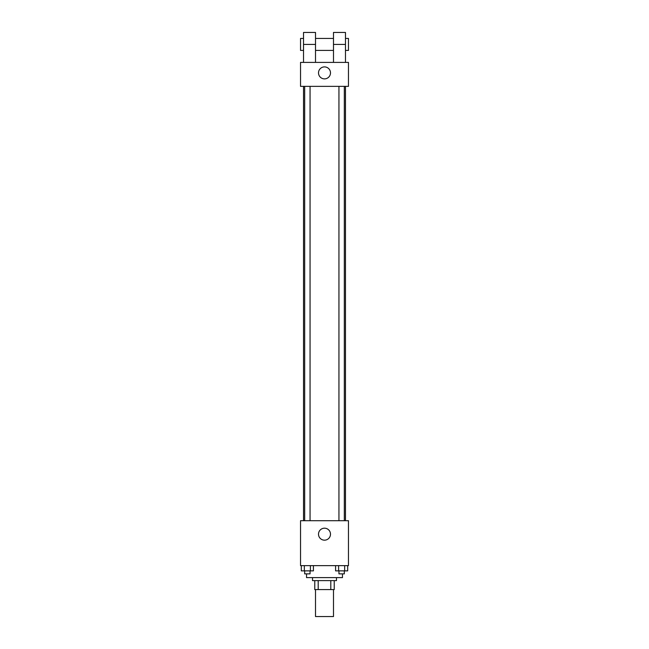 <?xml version="1.0" encoding="UTF-8"?>
<svg xmlns="http://www.w3.org/2000/svg" width="649" height="649" viewBox="0 0 649 649"><rect width="100%" height="100%" fill="white"/><g stroke="black" fill="none" stroke-linecap="round" stroke-linejoin="round"><path stroke-width="0.97" d="M315.511 589.592L315.511 616.55L333.489 616.55L333.489 589.592M330.803 580.604L330.803 589.592L314.765 589.592L314.765 580.604M330.803 589.592L334.235 589.592L334.235 580.604L334.235 589.592M336.482 577.61L336.482 580.604L312.518 580.604L312.518 577.61M318.197 580.604L318.197 589.592M306.531 573.862L306.531 577.61L342.469 577.61L342.469 573.862M348.464 565.628L300.536 565.628L300.536 520.701L348.464 520.701L348.464 565.628M330.487 534.176A5.987 5.987 0 0 1 321.506 539.368A5.987 5.987 0 0 1 321.506 528.992A5.987 5.987 0 0 1 330.487 534.176M345.471 86.366L345.471 520.701M338.94 520.701L338.94 86.366M310.06 86.366L310.06 520.701M348.464 86.366L300.536 86.366L300.536 62.401L348.464 62.401L348.464 86.366L300.536 86.366M347.686 565.628L347.686 570.869L335.582 570.869L335.582 565.628M344.66 565.628L344.66 570.869M338.608 565.628L338.608 570.869M344.327 570.869L344.327 573.862L338.94 573.862L338.94 570.869M313.418 565.628L313.418 570.869L301.314 570.869L301.314 565.628M310.392 565.628L310.392 570.869M304.34 565.628L304.34 570.869M310.06 570.869L310.06 573.862L304.673 573.862L304.673 570.869M318.513 72.891A5.987 5.987 0 0 1 327.494 67.699A5.987 5.987 0 0 1 327.494 78.075A5.987 5.987 0 0 1 318.513 72.891M333.489 62.401L333.489 44.432L345.471 44.432L345.471 32.45L333.489 32.45L333.489 44.432M333.489 38.437L315.511 38.437M303.529 62.401L303.529 44.432L315.511 44.432L315.511 62.401M315.511 44.432L315.511 32.45L303.529 32.45L303.529 44.432M345.471 62.401L345.471 44.432M345.471 50.419L348.464 50.419L348.464 38.437L345.471 38.437M303.529 38.437L300.536 38.437L300.536 50.419L303.529 50.419M303.529 86.366L303.529 520.701M344.327 520.701L344.327 86.366M304.673 86.366L304.673 520.701M333.489 50.419L315.511 50.419"/></g></svg>
